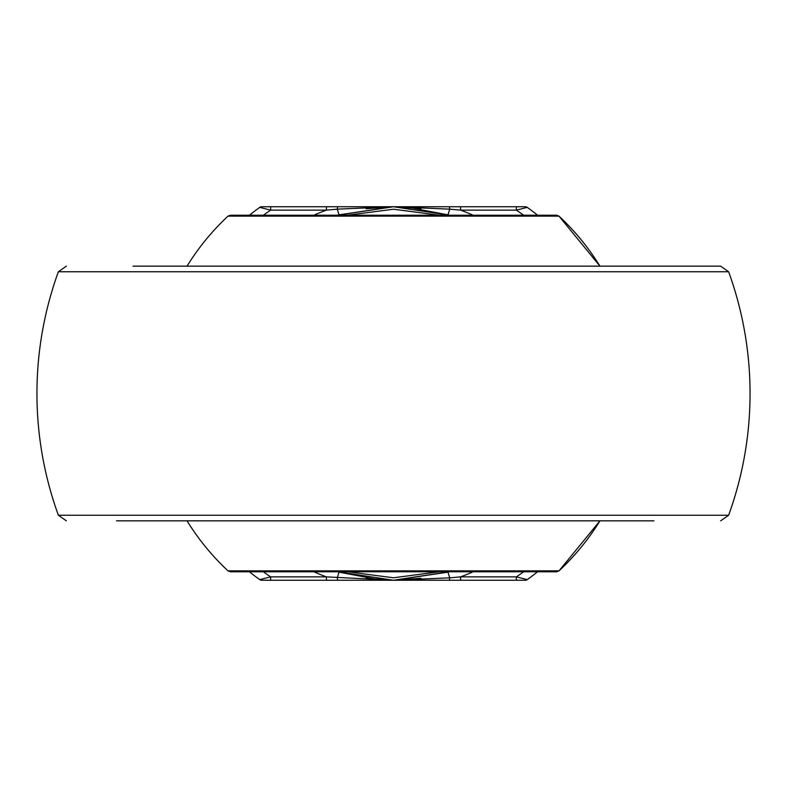 <?xml version="1.0" encoding="UTF-8"?>
<svg xmlns="http://www.w3.org/2000/svg" width="787" height="787" viewBox="0 0 787 787"><rect width="100%" height="100%" fill="white"/><g stroke="black" fill="none" stroke-linecap="round" stroke-linejoin="round"><path stroke-width="1.18" d="M556.675 571.775L230.325 571.775L228.004 570.86L558.996 570.86L599.969 520.837A242.583 242.583 0 0 1 558.996 570.86L556.675 571.775M230.325 215.225L556.675 215.225L558.996 216.14L228.004 216.14L230.325 215.225M599.969 266.163L558.996 216.14A242.583 242.583 0 0 1 599.969 266.163M653.967 520.837L116.486 520.837M133.033 266.163L720.646 266.163L728.624 271.751L58.376 271.751A356.55 356.55 0 0 0 58.376 515.249L728.624 515.249A356.55 356.55 0 0 0 728.624 271.751M439.372 215.225L393.5 209.224L347.628 215.225M347.628 571.775L393.5 577.776L439.372 571.775M337.83 215.225A186.765 186.765 0 0 1 339.03 214.851A186.765 186.765 0 0 0 337.83 215.225L393.5 206.735L339.03 214.851L337.289 209.155L326.418 210.129L326.418 206.735L393.5 206.735L449.17 215.225A186.765 186.765 0 0 0 447.97 214.851L408.03 207.296M516.361 580.265L516.361 576.871L527.27 579.626A229.214 229.214 0 0 0 537.57 571.775A229.214 229.214 0 0 1 527.27 579.626A3.394 3.394 0 0 1 525.293 580.265L393.5 580.265L447.97 572.149A186.765 186.765 0 0 0 449.17 571.775L393.5 580.265L337.83 571.775A186.765 186.765 0 0 0 339.03 572.149L378.97 579.704M313.865 215.225A195.255 195.255 0 0 1 326.418 210.129L270.639 210.129L259.73 207.375A3.394 3.394 0 0 1 261.707 206.735L326.418 206.735M449.17 215.225A186.765 186.765 0 0 0 447.97 214.851L449.711 209.155L393.5 206.735L525.293 206.735A3.394 3.394 0 0 1 527.27 207.375A229.214 229.214 0 0 1 537.57 215.225A229.214 229.214 0 0 0 527.27 207.375L516.361 210.129L516.361 206.735M270.639 580.265L261.707 580.265A3.394 3.394 0 0 1 259.73 579.626A229.214 229.214 0 0 1 249.43 571.775A229.214 229.214 0 0 0 259.73 579.626L270.639 576.871L326.418 576.871L393.5 580.265L270.639 580.265L270.639 576.871A220.724 220.724 0 0 1 263.36 571.775M366.083 208.762L393.5 206.735L337.289 209.155L337.584 206.735M337.83 571.775A186.765 186.765 0 0 0 339.03 572.149L337.289 577.845L337.584 580.265M249.43 215.225A229.214 229.214 0 0 1 259.73 207.375A229.214 229.214 0 0 0 249.43 215.225M449.17 571.775A186.765 186.765 0 0 1 447.97 572.149L449.711 577.845L460.582 576.871L516.361 576.871A220.724 220.724 0 0 0 523.64 571.775M420.917 578.238L393.5 580.265L449.711 577.845L449.416 580.265M523.64 215.225A220.724 220.724 0 0 0 516.361 210.129L460.582 210.129L449.711 209.155L449.416 206.735M263.36 215.225A220.724 220.724 0 0 1 270.639 210.129L270.639 206.735M473.135 215.225A195.255 195.255 0 0 0 460.582 210.129L460.582 206.735M326.418 580.265L326.418 576.871A195.255 195.255 0 0 1 313.865 571.775M460.582 580.265L460.582 576.871A195.255 195.255 0 0 0 473.135 571.775M527.27 207.375A3.394 3.394 0 0 0 525.293 206.735M525.293 580.265A3.394 3.394 0 0 0 527.27 579.626M228.004 216.14A242.583 242.583 0 0 0 187.031 266.163M187.031 520.837A242.583 242.583 0 0 0 228.004 570.86M58.376 271.751L66.354 266.163M58.376 515.249L66.354 520.837M728.624 515.249L720.646 520.837M393.5 580.265L366.083 578.238M393.5 206.735L420.917 208.762"/></g></svg>
